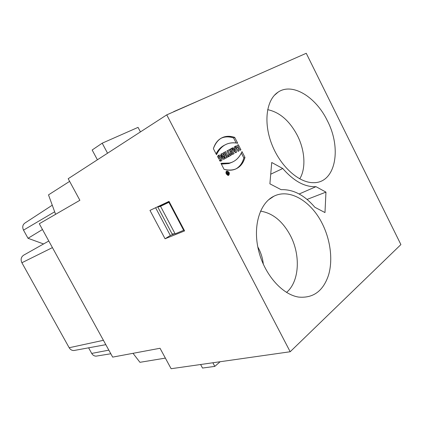 <?xml version="1.0" encoding="UTF-8"?>
<svg xmlns="http://www.w3.org/2000/svg" width="422" height="422" viewBox="0 0 422 422"><rect width="100%" height="100%" fill="white"/><g stroke="black" fill="none" stroke-linecap="round" stroke-linejoin="round"><path stroke-width="0.63" d="M233.35 148.481L232.728 147.742L231.789 148.249L235.576 152.769L236.61 152.2L235.117 146.445L234.184 146.951L234.426 147.89L233.35 148.481L232.728 147.742L231.789 148.249L235.576 152.769L236.61 152.2L235.117 146.445L234.184 146.951L234.426 147.89L232.39 148.971M231.446 150.86L229.837 149.309L228.677 149.942L230.517 151.709C230.459 153.418 231.129 154.325 232.527 154.436L234.105 153.587L231.451 148.433L230.507 148.945L231.478 150.833M231.298 155.143L230.655 153.888L229.906 154.299L227.885 150.369L226.93 150.886L228.951 154.821L228.202 155.238L228.851 156.499L231.298 155.143L230.655 153.888L229.906 154.299L227.885 150.369L226.93 150.886L228.951 154.821L228.202 155.238L228.851 156.499L231.298 155.143L228.824 156.451M228.339 156.778L225.659 151.577L224.699 152.099L227.384 157.306L228.339 156.778L225.659 151.577L224.699 152.099L227.384 157.306L228.339 156.778L227.363 157.269M234.716 137.398C224.43 134.391 217.319 138.147 213.379 148.655L216.502 154.695C219.06 148.966 222.9 145.268 228.022 143.601C231.077 142.652 234.305 142.536 237.713 143.243L234.716 137.398C230.834 136.063 227.173 135.942 223.744 137.034C218.77 138.748 215.315 142.625 213.379 148.655L216.502 154.695C221.033 145.347 228.102 141.528 237.713 143.243L234.716 137.398L233.603 137.989L236.156 142.974M237.412 147.774L236.378 145.759L235.45 146.265L238.077 151.387L239 150.876L238.045 149.019L239.074 148.454L240.023 150.311L240.941 149.799L238.325 144.699L237.407 145.2L238.435 147.215L237.412 147.774L236.378 145.759L235.45 146.265L238.077 151.387L239 150.876L238.045 149.019L239.074 148.454L240.023 150.311L240.941 149.799L238.325 144.699L237.407 145.2L238.435 147.215L236.468 148.254M226.319 174.022L228.502 175.388C229.985 173.4 229.457 171.949 226.915 171.042C225.907 171.532 225.707 172.524 226.319 174.022C228.603 176.101 229.531 175.557 229.104 172.408C226.825 170.324 225.897 170.868 226.319 174.022M226.656 157.712L223.971 152.495L223.048 152.996L224.551 155.913L222.12 153.497L220.885 154.167L223.591 159.41L224.515 158.894L223.043 156.045L225.417 158.398L226.656 157.712L223.971 152.495L223.048 152.996L224.551 155.913L222.12 153.497L220.885 154.167L223.591 159.41L224.515 158.894L223.043 156.045L225.417 158.398L226.656 157.712L225.38 158.361M219.034 156.894L219.857 158.487L218.876 159.025L217.557 156.472C219.925 151.625 224.958 161.346 219.962 161.13L219.371 159.985L219.962 159.859C221.719 160.07 221.123 156.43 219.414 156.652L219.034 156.894L219.857 158.487L218.876 159.025L217.557 156.472L218.981 155.249C221.914 154.394 223.518 161.056 220.495 161.04L219.962 161.13L219.371 159.985C221.83 160.766 221.154 155.686 219.034 156.894L218.037 157.401M322.287 223.692C330.473 239.965 333.037 259.899 328.559 275.044C323.241 291.038 313.261 298.386 298.628 297.083C281.938 294.524 264.151 274.152 258.464 249.977C252.667 225.807 259.905 202.829 273.957 196.193C289.782 188.186 311.309 201.352 322.287 223.692M327.356 120.739C341.978 148.655 335.585 183.201 313.446 182.679C298.876 182.911 280.408 166.447 271.863 144.429C263.217 122.443 266.351 99.661 278.066 92.165C292.404 82.248 315.999 97.002 327.356 120.739M282.751 168.51C293.817 181.175 304.89 187.226 315.978 186.661L325.958 192.115L324.982 212.561L314.849 207.276C304.457 195.091 293.206 189.225 281.099 189.668L269.895 183.823L271.726 162.486L282.751 168.51L270.718 174.196M290.183 351.742L400.9 244.575L306.256 53.283L166.748 114.868L68.19 178.712L79.879 200.292L39.293 223.739L112.669 357.118L160.038 348.266L171.116 368.717L290.183 351.742L166.748 114.868M244.971 157.417C241.621 167.84 234.653 171.812 224.066 169.338L220.959 163.325C230.971 164.664 237.987 160.756 241.991 151.598L244.971 157.417C243.13 163.905 239.411 167.993 233.82 169.686C230.797 170.499 227.542 170.382 224.066 169.338L220.959 163.325L230.001 162.992C235.555 161.294 239.548 157.496 241.991 151.598L244.971 157.417L243.842 157.965L241.337 153.075M315.978 186.661L299.161 193.993M307.058 199.421L325.958 192.115M169.386 202.08L160.545 206.3L157.828 207.049L172.076 233.93L175.135 233.841L184.166 230.085M160.545 206.3L175.135 233.841M168.911 202.349L183.707 230.375M169.175 201.679L157.828 207.049M260.501 211.137C272.712 213.052 282.682 221.207 290.42 235.608C300.791 255.241 299.425 281.69 286.517 292.409M267.643 109.662C279.659 112.178 289.571 120.792 297.383 135.504C305.006 150.459 306.135 168.473 299.736 178.865M174.349 233.867L170.335 235.492L155.607 207.73M43.561 243.958L28.026 238.293L23.511 230.132C22.097 226.925 22.693 224.483 25.299 222.8L52.265 205.208M42.469 229.51L28.026 238.293M165.371 358.109L139.946 362.313L133.014 353.314M55.593 214.323L48.498 194.874L69.63 181.37M169.016 201.373L184.599 230.903L165.06 238.778L149.974 210.399L169.016 201.373M165.06 238.778L170.335 235.492M97.118 355.978L96.126 356.136C94.264 356.136 92.787 355.229 91.706 353.42L88.615 347.828L88.979 347.754M74.984 350.323L73.861 350.529C71.872 350.55 70.31 349.622 69.171 347.733L21.891 262.742C20.462 259.493 21.068 256.961 23.716 255.141L48.794 241.009M200.614 364.513L202.518 368.053L214.809 366.391L212.867 362.762M220.131 361.728L214.809 366.391M173.743 111.777L172.915 112.141M173.674 111.651L203.14 98.801M140.436 131.907L138.047 127.37L102.203 143.185L92.154 150L97.398 159.79M107.552 153.212L102.203 143.185M219.857 158.487L218.86 158.994M220.379 161.072L221.065 158.999M220.157 156.789L218.111 155.765M218.021 157.369L219.15 156.789M224.367 156.008L225.533 158.276M224.551 155.913L223.47 156.462M221.022 154.093L223.006 156.061M224.515 158.894L223.57 159.368M223.043 156.045L222.104 156.525M226.234 171.548L226.54 171.612M228.191 175.146L228.044 175.42M226.53 173.901L228.381 175.056C229.637 173.368 229.188 172.144 227.036 171.374C226.187 171.791 226.018 172.63 226.53 173.901C228.466 175.657 229.251 175.199 228.893 172.529C226.962 170.773 226.176 171.227 226.53 173.901M232.285 162.164L228.872 163.546L221.365 164.111M235.645 169.058C239.67 166.838 242.397 163.14 243.842 157.965M239 150.876L238.055 151.35M238.045 149.019L239.074 148.454M240.941 149.799L240.002 150.274M238.251 147.315L238.884 148.549M224.689 145.068C221.054 146.83 218.179 149.752 216.059 153.84M220.854 138.358L222.631 137.635C226.065 136.543 229.721 136.659 233.603 137.989M229.542 154.484L230.175 155.707M229.906 154.299L228.935 154.79M231.958 151.762L232.522 152.859L231.958 151.762L232.522 152.859L232.242 153.001L231.958 151.762L230.491 152.585M230.871 153.545L231.288 153.487M231.309 150.907L231.789 151.846M232.358 152.949L232.976 154.157L232.422 154.463M234.105 153.587L231.451 148.433L230.507 148.945L231.435 150.844L229.837 149.309L228.677 149.942L230.517 151.709C230.517 153.576 231.245 154.463 232.696 154.368L232.976 154.157M231.43 150.844L230.354 151.398M228.74 149.905L230.322 151.429M235.138 150.617L234.685 148.871L233.988 149.246L235.138 150.617L234.685 148.871L233.028 149.731L233.988 149.246L235.138 150.617L234.178 151.102M236.61 152.2L235.545 152.732M234.247 147.99L234.5 148.961M234.954 150.707L235.45 152.616M228.703 174.064L228.165 174.376L226.588 172.403L227.643 173.031L227.553 171.844L228.703 174.064L228.08 174.407L226.588 172.403L227.643 173.031L227.553 171.844L228.703 174.064L227.943 174.418M227.996 173.236L227.674 173.421L228.001 174.054L228.323 173.869L227.996 173.236L227.674 173.421L227.959 174.075L228.323 173.869L227.996 173.236L227.3 173.569M234.685 148.871L233.988 149.246M257.795 246.917C260.849 252.324 262.695 258.122 263.339 264.304M54.67 211.802L23.511 230.132M52.423 247.608L21.891 262.742M103.422 340.306L69.171 347.733M108.829 350.144L91.706 353.42M232.3 152.98L231.177 153.545M231.736 151.883L230.612 152.453M227.674 173.421L227.3 173.6M268.45 199.896L273.957 196.193M274.258 95.456L278.066 92.165M73.861 350.529L105.816 344.668M96.126 356.136L110.828 353.773M218.981 155.249L218.348 155.576M219.962 159.859L219.445 160.123M226.551 171.216L226.915 171.042M227.743 175.357L228.381 175.056M226.092 171.828L226.73 171.522M228.872 163.546L230.001 162.992M222.631 137.635L223.744 137.034M231.119 153.571L232.242 153.001"/></g></svg>
